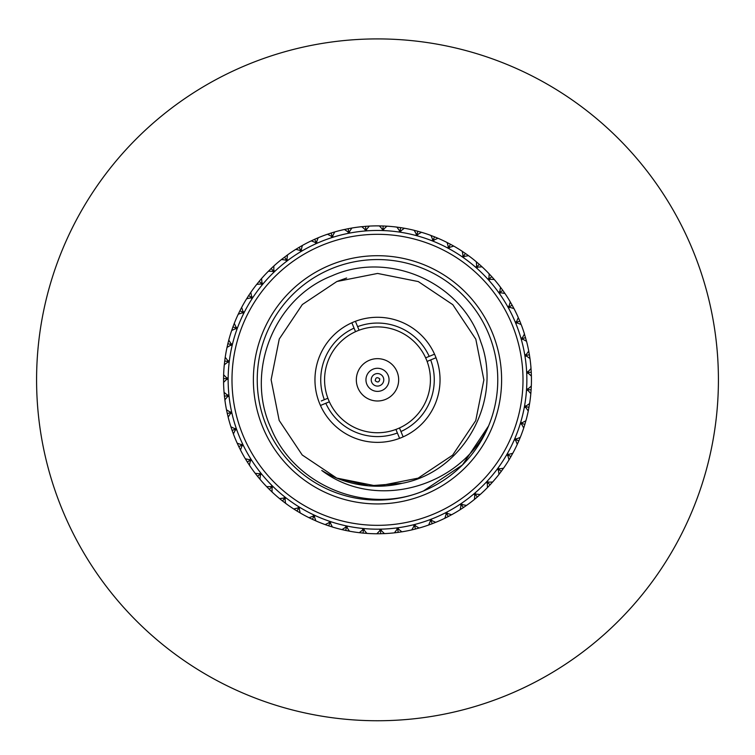 <?xml version="1.0" encoding="UTF-8"?>
<svg xmlns="http://www.w3.org/2000/svg" width="755" height="755" viewBox="0 0 755 755"><rect width="100%" height="100%" fill="white"/><g stroke="black" fill="none" stroke-linecap="round" stroke-linejoin="round"><path stroke-width="1.13" d="M377.5 38.911A340.911 340.911 0 0 1 672.743 550.282A340.911 340.911 0 0 1 82.257 550.282A340.911 340.911 0 0 1 377.5 38.911M373.093 369.157A11.542 11.542 0 0 1 388.948 381.341A11.542 11.542 0 0 1 370.46 388.976A11.542 11.542 0 0 1 373.093 369.157M369.421 360.258A21.168 21.168 0 0 1 398.48 382.606A21.168 21.168 0 0 1 364.599 396.611A21.168 21.168 0 0 1 369.421 360.258M425.641 357.851L434.54 354.18A62.542 62.542 0 0 1 436.012 357.738L427.113 361.409A52.916 52.916 0 0 0 355.53 331.681L351.849 322.781A62.542 62.542 0 0 1 434.54 354.18M355.407 321.319L357.615 326.651A56.767 56.767 0 0 1 429.199 356.379M357.615 326.651L359.087 330.209M321.281 400.971L327.887 398.244A52.916 52.916 0 0 1 355.53 331.681M324.329 399.706A56.767 56.767 0 0 1 354.057 328.123M427.113 361.409A52.916 52.916 0 0 1 399.47 427.962L403.151 436.862A62.542 62.542 0 0 1 399.593 438.334L395.913 429.435A52.916 52.916 0 0 1 329.359 401.802L320.46 405.473A62.542 62.542 0 0 1 351.849 322.781L352.802 325.084M397.385 432.993A56.767 56.767 0 0 1 325.801 403.264M395.913 429.435A52.916 52.916 0 0 0 399.47 427.962M327.887 398.244A52.916 52.916 0 0 0 329.359 401.802M430.671 359.937A56.767 56.767 0 0 1 400.943 431.53M399.593 438.334A62.542 62.542 0 0 1 320.46 405.473M436.012 357.738A62.542 62.542 0 0 1 403.151 436.862M346.649 278.01L336.881 281.502L302.34 304.529L279.256 339.023L271.12 379.727L279.18 420.45L302.208 454.982L336.702 478.075L377.406 486.211L418.119 478.151L452.66 455.114L475.744 420.62L483.88 379.925L475.82 339.203L452.792 304.671L418.298 281.577L377.594 273.442L336.881 281.502L302.34 304.529L279.256 339.023L271.12 379.727L279.18 420.45L302.208 454.982L336.702 478.075L377.406 486.211L418.119 478.151L452.66 455.114L475.744 420.62L483.88 379.925L475.82 339.203L452.792 304.671L418.298 281.577L377.594 273.442L336.881 281.502L302.34 304.529L279.256 339.023L271.12 379.727L279.18 420.45L302.208 454.982L336.702 478.075L377.406 486.211L418.119 478.151L452.66 455.114L475.744 420.62L483.88 379.925L475.82 339.203L452.792 304.671L418.298 281.577L377.594 273.442L336.881 281.502L302.34 304.529L279.256 339.023L271.12 379.727L279.18 420.45L302.208 454.982L336.702 478.075L368.799 485.852L402.151 483.313C463.985 471.677 502.858 400.292 480.841 342.072C462.051 282.54 389.014 250.273 331.992 275.811C273.848 298.263 244.903 371.79 270.932 427.991C294.167 485.541 366.118 515.061 423.423 490.986A120.271 120.271 0 0 1 258.276 364.023A120.271 120.271 0 0 1 450.801 284.475A120.271 120.271 0 0 1 423.423 490.986M423.461 490.967L462.485 464.929L488.57 425.952C460.899 487.192 375.707 511.55 321.753 470.431A106.379 106.379 0 0 0 402.151 483.313M424.895 494.534A124.122 124.122 0 0 1 254.454 363.514A124.122 124.122 0 0 1 453.151 281.426A124.122 124.122 0 0 1 424.895 494.534M511.984 324.263A145.517 145.517 0 0 0 262.136 291.137A145.517 145.517 0 0 0 358.38 524.074A145.517 145.517 0 0 0 511.984 324.263M515.542 322.791A149.358 149.358 0 0 0 259.088 288.797A149.358 149.358 0 0 0 357.87 527.887A149.358 149.358 0 0 0 515.542 322.791M235.749 429.123L236.438 429.444L235.173 430.284L236.258 428.944L234.578 428.566L236.088 428.444L235.749 429.123M231.049 412.645L231.7 413.042L230.341 413.731L231.587 412.523L229.954 411.956L231.474 412.003L231.049 412.645M228.265 395.733L228.869 396.205L227.444 396.734L228.812 395.677L227.246 394.931L228.756 395.148L228.265 395.733M227.425 378.614L227.972 379.152L226.491 379.52L227.972 378.623L226.509 377.708L227.972 378.095L227.425 378.614M228.538 361.522L229.02 362.117L227.51 362.306L229.086 361.588L227.727 360.503L229.152 361.06L228.538 361.522M231.596 344.657L232.002 345.299L230.483 345.318L232.134 344.79L230.907 343.563L232.257 344.271L231.596 344.657M236.56 328.255L236.891 328.944L235.381 328.784L237.07 328.444L236.004 327.085L237.259 327.944L236.56 328.255M243.355 312.523L243.61 313.25L242.119 312.919L243.846 312.768L242.931 311.305L244.082 312.296L243.355 312.523M251.896 297.668L252.066 298.414L250.632 297.923L252.359 297.97L251.623 296.404L252.651 297.527L251.896 297.668M262.089 283.889L262.164 284.654L260.796 283.993L262.504 284.239L261.947 282.606L262.844 283.833L262.089 283.889M273.772 271.356L273.763 272.121L272.48 271.319L274.15 271.753L273.782 270.064L274.537 271.385L273.772 271.356M286.815 260.239L286.721 261.003L285.532 260.05L287.145 260.683L286.975 258.956L287.57 260.362L286.815 260.239M301.037 250.688L300.858 251.424L299.782 250.349L301.311 251.151L301.339 249.424L301.774 250.886L301.037 250.688M316.251 242.808L315.996 243.525L315.052 242.336L316.477 243.308L316.704 241.591L316.958 243.091L316.251 242.808M332.275 236.721L331.926 237.4L331.134 236.107L332.436 237.24L332.861 235.569L332.946 237.079L332.275 236.721M348.876 232.502L348.461 233.135L347.81 231.766L348.98 233.031L349.593 231.417L349.508 232.936L348.876 232.502M365.864 230.199L365.373 230.785L364.882 229.341L365.901 230.737L366.694 229.199L366.43 230.7L365.864 230.199M382.993 229.841L382.445 230.369L382.124 228.888L382.974 230.388L383.927 228.954L383.502 230.407L382.993 229.841M400.056 231.445L399.442 231.908L399.301 230.398L399.971 231.993L401.084 230.671L400.499 232.068L400.056 231.445M416.817 234.984L416.165 235.381L416.184 233.852L416.675 235.513L417.94 234.333L417.185 235.654L416.817 234.984M433.077 240.411L432.379 240.722L432.577 239.222L432.87 240.921L434.257 239.892L433.361 241.119L433.077 240.411M448.602 247.659L447.875 247.885L448.243 246.413L448.347 248.14L449.838 247.272L448.81 248.395L448.602 247.659M463.202 256.625L462.456 256.766L462.994 255.35L462.891 257.068L464.476 256.379L463.325 257.38L463.202 256.625M476.688 267.195L475.933 267.251L476.622 265.902L476.329 267.61L477.981 267.1L476.726 267.959L476.688 267.195M488.881 279.237L488.117 279.208L488.966 277.944L488.476 279.605L490.174 279.284L488.834 280.001L488.881 279.237M499.621 292.591L498.866 292.478L499.848 291.317L499.178 292.902L500.905 292.789L499.489 293.336L499.621 292.591M508.776 307.077L508.03 306.879L509.144 305.841L508.294 307.342L510.021 307.417L508.549 307.814L508.776 307.077M516.212 322.517L515.495 322.234L516.722 321.328L515.703 322.725L517.411 322.998L515.901 323.216L516.212 322.517M521.837 338.702L521.167 338.344L522.479 337.579L521.309 338.853L525.555 337.645L521.309 338.853L522.979 339.316L521.46 339.363L521.837 338.702M525.584 355.426L524.961 354.992L526.348 354.378L525.046 355.511L526.641 356.162L525.131 356.039L525.584 355.426M527.396 372.46L526.83 371.96L528.283 371.517L526.858 372.489L528.368 373.319L526.877 373.017L527.396 372.46M527.264 389.599L526.754 389.033L528.245 388.759L526.716 389.561L528.123 390.561L526.679 390.09L527.264 389.599M525.169 406.605L524.725 405.982L526.244 405.879L524.631 406.511L525.924 407.662L524.536 407.03L525.169 406.605M521.158 423.262L520.79 422.592L522.309 422.668L520.629 423.102L521.78 424.395L520.478 423.612L521.158 423.262M515.269 439.353L514.976 438.655L516.477 438.891L514.768 439.136L515.759 440.552L514.551 439.627L515.269 439.353M507.587 454.67L507.379 453.944L508.842 454.35L507.115 454.397L507.936 455.916L506.841 454.859L507.587 454.67M498.206 469.015L498.083 468.26L499.489 468.836L497.762 468.685L498.413 470.289L497.451 469.119L498.206 469.015M487.249 482.19L487.211 481.426L488.542 482.162L486.852 481.822L487.315 483.483L486.484 482.209L487.249 482.19M474.867 494.034L474.914 493.27L476.16 494.157L474.508 493.619L474.782 495.327L474.102 493.959L474.867 494.034M461.211 504.387L461.352 503.642L462.485 504.651L460.909 503.934L460.975 505.661L460.465 504.227L461.211 504.387M446.469 513.117L446.686 512.39L447.696 513.523L446.214 512.636L446.092 514.363L445.743 512.881L446.469 513.117M430.822 520.11L431.124 519.412L432.002 520.657L430.633 519.6L430.303 521.299L430.133 519.789L430.822 520.11M414.486 525.272L414.863 524.612L415.59 525.952L414.353 524.744L413.834 526.395L413.834 524.876L414.486 525.272M397.668 528.547L398.111 527.934L398.687 529.34L397.592 528L396.894 529.585L397.064 528.075L397.668 528.547M380.577 529.878L381.096 529.312L381.502 530.784L380.567 529.331L379.69 530.822L380.039 529.34L380.577 529.878M363.457 529.246L364.033 528.755L364.269 530.255L363.504 528.698L362.466 530.085L362.976 528.651L363.457 529.246M346.517 526.669L347.149 526.244L347.206 527.764L346.63 526.141L345.441 527.386L346.111 526.027L346.517 526.669M329.973 522.186L330.652 521.828L330.539 523.347L330.152 521.667L328.821 522.771L329.642 521.497L329.973 522.186M314.061 515.835L314.769 515.561L314.486 517.062L314.288 515.344L312.844 516.297L313.806 515.118L314.061 515.835M298.971 507.719L299.707 507.53L299.254 508.983L299.254 507.256L297.715 508.03L298.801 506.973L298.971 507.719M284.899 497.932L285.654 497.828L285.041 499.225L285.239 497.507L283.616 498.102L284.824 497.177L284.899 497.932M272.045 486.607L272.8 486.588L272.036 487.9L272.423 486.22L270.743 486.626L272.045 485.842L272.045 486.607M260.56 473.895L261.315 473.961L260.399 475.178L260.985 473.545L259.267 473.762L260.654 473.13L260.56 473.895M250.594 459.946L251.339 460.106L250.292 461.211L251.056 459.653L249.329 459.672L250.773 459.2L250.594 459.946M242.289 444.959L243.016 445.195L241.845 446.177L242.78 444.723L241.062 444.544L242.553 444.242L242.289 444.959M241.845 446.177L240.496 450.037A153.945 153.945 0 0 0 245.337 458.776L249.329 459.672M250.292 461.211L249.395 465.193A153.945 153.945 0 0 0 255.199 473.328L259.267 473.762M260.399 475.178L259.956 479.236A153.945 153.945 0 0 0 266.657 486.654L270.743 486.626M272.036 487.9L272.055 491.996A153.945 153.945 0 0 0 279.558 498.593L283.616 498.102M285.041 499.225L285.532 503.283A153.945 153.945 0 0 0 293.733 508.983L297.715 508.03M299.254 508.983L300.207 512.956A153.945 153.945 0 0 0 309.003 517.694L312.844 516.297M314.486 517.062L315.883 520.903A153.945 153.945 0 0 0 325.169 524.602L328.821 522.771M330.539 523.347L332.37 527.009A153.945 153.945 0 0 0 342.015 529.623L345.441 527.386M347.206 527.764L349.442 531.19A153.945 153.945 0 0 0 359.323 532.69L362.466 530.085M364.269 530.255L366.873 533.408A153.945 153.945 0 0 0 376.868 533.766L379.69 530.822M381.502 530.784L384.455 533.615A153.945 153.945 0 0 0 394.412 532.841L396.894 529.585M398.687 529.34L401.934 531.822A153.945 153.945 0 0 0 411.749 529.916L413.834 526.395M415.59 525.952L419.1 528.047A153.945 153.945 0 0 0 428.632 525.027L430.303 521.299M432.002 520.657L435.729 522.337A153.945 153.945 0 0 0 444.855 518.26L446.092 514.363M447.696 513.523L451.594 514.768A153.945 153.945 0 0 0 460.191 509.672L460.975 505.661M462.485 504.651L466.496 505.444A153.945 153.945 0 0 0 474.461 499.404L474.782 495.327M476.16 494.157L480.227 494.478A153.945 153.945 0 0 0 487.456 487.57L487.315 483.483M488.542 482.162L492.628 482.02A153.945 153.945 0 0 0 499.017 474.338L498.413 470.289M499.489 468.836L503.528 468.232A153.945 153.945 0 0 0 509.002 459.87L507.936 455.916M508.842 454.35L512.787 453.293A153.945 153.945 0 0 0 517.269 444.355L515.759 440.552M516.477 438.891L520.28 437.39A153.945 153.945 0 0 0 523.715 428L521.78 424.395M522.309 422.668L525.914 420.733A153.945 153.945 0 0 0 528.255 411.022L525.924 407.662M526.244 405.879L529.604 403.557A153.945 153.945 0 0 0 530.822 393.629L528.123 390.561M528.245 388.759L531.322 386.06A153.945 153.945 0 0 0 531.397 376.065L528.368 373.319M528.283 371.517L531.029 368.487A153.945 153.945 0 0 0 529.972 358.55L526.641 356.162M526.348 354.378L528.736 351.056A153.945 153.945 0 0 0 526.546 341.307L522.979 339.316M522.479 337.579L524.47 334.003A153.945 153.945 0 0 0 521.186 324.565L517.411 322.998M516.722 321.328L518.289 317.553A153.945 153.945 0 0 0 513.947 308.55L510.021 307.417M509.144 305.841L510.276 301.906A153.945 153.945 0 0 0 504.935 293.459L500.905 292.789M499.848 291.317L500.527 287.277A153.945 153.945 0 0 0 494.261 279.492L490.174 279.284M488.966 277.944L489.174 273.857A153.945 153.945 0 0 0 482.067 266.836L477.981 267.1M476.622 265.902L476.367 261.825A153.945 153.945 0 0 0 468.506 255.652L464.476 256.379M462.994 255.35L462.268 251.321A153.945 153.945 0 0 0 453.755 246.092L449.838 247.272M448.243 246.413L447.073 242.497A153.945 153.945 0 0 0 438.013 238.269L434.257 239.892M432.577 239.222L430.963 235.456A153.945 153.945 0 0 0 421.479 232.295L417.94 234.333M416.184 233.852L414.155 230.303A153.945 153.945 0 0 0 404.378 228.246L401.084 230.671M399.301 230.398L396.875 227.104A153.945 153.945 0 0 0 386.928 226.17L383.927 228.954M382.124 228.888L379.34 225.887A153.945 153.945 0 0 0 369.346 226.094L366.694 229.199M364.882 229.341L361.777 226.679A153.945 153.945 0 0 0 351.877 228.029L349.593 231.417M347.81 231.766L344.422 229.473A153.945 153.945 0 0 0 334.739 231.936L332.861 235.569M331.134 236.107L327.5 234.22A153.945 153.945 0 0 0 318.157 237.778L316.704 241.591M315.052 242.336L311.23 240.873A153.945 153.945 0 0 0 302.359 245.469L301.339 249.424M299.782 250.349L295.828 249.329A153.945 153.945 0 0 0 287.532 254.907L286.975 258.956M285.532 260.05L281.483 259.493A153.945 153.945 0 0 0 273.876 265.977L273.782 270.064M272.48 271.319L268.393 271.224A153.945 153.945 0 0 0 261.57 278.529L261.947 282.606M260.796 283.993L256.719 284.371A153.945 153.945 0 0 0 250.783 292.402L251.623 296.404M250.632 297.923L246.63 298.753A153.945 153.945 0 0 0 241.647 307.417L242.931 311.305M242.119 312.919L238.24 314.203A153.945 153.945 0 0 0 234.276 323.376L236.004 327.085M235.381 328.784L231.672 330.511A153.945 153.945 0 0 0 228.774 340.071L230.907 343.563M230.483 345.318L227 347.451A153.945 153.945 0 0 0 225.216 357.285L227.727 360.503M227.51 362.306L224.282 364.816A153.945 153.945 0 0 0 223.64 374.791L226.509 377.708M226.491 379.52L223.574 382.379A153.945 153.945 0 0 0 224.065 392.364L227.246 394.931M227.444 396.734L224.867 399.914A153.945 153.945 0 0 0 226.491 409.776L229.954 411.956M230.341 413.731L228.152 417.175A153.945 153.945 0 0 0 230.888 426.792L234.578 428.566M235.173 430.284L233.389 433.955A153.945 153.945 0 0 0 237.202 443.194L241.062 444.544M241.553 452.066L238.806 446.639L242.78 444.723L238.806 446.639L237.202 443.194M250.679 467.09L247.329 462.013L251.056 459.653L247.329 462.013L245.337 458.776M261.457 480.982L257.54 476.311L260.985 473.545L257.54 476.311L255.199 473.328M273.744 493.553L269.327 489.363L272.423 486.22L269.327 489.363L266.657 486.654M287.381 504.633L282.512 500.971L285.239 497.507L282.512 500.971L279.558 498.593M302.198 514.098L296.941 511.012L299.254 507.256L296.941 511.012L293.733 508.983M317.987 521.809L312.428 519.336L314.288 515.344L312.428 519.336L309.003 517.694M334.559 527.66L328.755 525.848L330.152 521.667L328.755 525.848L325.169 524.602M351.698 531.596L345.714 530.454L346.63 526.141L345.714 530.454L342.015 529.623M369.167 533.549L363.089 533.096L363.504 528.698L363.089 533.096L359.323 532.69M386.739 533.492L380.662 533.738L380.567 529.331L380.662 533.738L376.868 533.766M404.199 531.435L398.187 532.379L397.592 528L398.187 532.379L394.412 532.841M421.309 527.405L415.439 529.019L414.353 524.744L415.439 529.019L411.749 529.916M437.843 521.45L432.2 523.725L430.633 519.6L432.2 523.725L428.632 525.027M453.595 513.645L448.243 516.552L446.214 512.636L448.243 516.552L444.855 518.26M468.355 504.104L463.372 507.596L460.909 503.934L463.372 507.596L460.191 509.672M481.926 492.94L477.377 496.979L474.508 493.619L477.377 496.979L474.461 499.404M494.138 480.293L490.08 484.833L486.852 481.822L490.08 484.833L487.456 487.57M504.831 466.345L501.311 471.309L497.762 468.685L501.311 471.309L499.017 474.338M513.862 451.264L510.937 456.605L507.115 454.397L510.937 456.605L509.002 459.87M521.12 435.257L518.817 440.892L514.768 439.136L518.817 440.892L517.269 444.355M526.499 418.525L524.857 424.385L520.629 423.102L524.857 424.385L523.715 428M529.944 401.282L528.972 407.294L524.631 406.511L528.972 407.294L528.255 411.022M531.397 383.766L531.124 389.854L526.716 389.561L531.124 389.854L530.822 393.629M530.841 366.203L531.265 372.272L526.858 372.489L531.265 372.272L531.397 376.065M528.292 348.81L529.397 354.793L525.046 355.511L529.397 354.793L529.972 358.55M523.772 331.822L526.546 341.307M518.666 318.402L519.78 321.045L515.703 322.725M519.478 320.299L520.846 323.697M509.097 299.943L512.154 305.209L508.294 307.342M512.154 305.209L513.947 308.55M499.13 285.456L502.773 290.345L499.178 292.902L502.773 290.345L504.935 293.459M487.579 272.206L491.75 276.641L488.476 279.605L491.75 276.641L494.261 279.492M474.602 260.362L479.246 264.297L476.329 267.61L479.246 264.297L482.067 266.836M460.352 250.075L465.41 253.453L462.891 257.068L465.41 253.453L468.506 255.652M445.016 241.477L450.433 244.252L448.347 248.14L450.433 244.252L453.755 246.092M428.802 234.682L434.502 236.825L432.87 240.921L434.502 236.825L438.013 238.269M411.928 229.775L417.836 231.256L416.675 235.513L417.836 231.256L421.479 232.295M394.601 226.83L400.631 227.623L399.971 231.993L400.631 227.623L404.378 228.246M377.047 225.877L383.134 225.981L382.974 230.388L383.134 225.981L386.928 226.17M359.503 226.934L365.562 226.34L365.901 230.737L365.562 226.34L369.346 226.094M342.194 229.982L348.14 228.699L348.98 233.031L348.14 228.699L351.877 228.029M325.339 234.984L331.105 233.031L332.436 237.24L331.105 233.031L334.739 231.936M309.173 241.874L314.675 239.278L316.477 243.308L314.675 239.278L318.157 237.778M293.893 250.566L299.065 247.357L301.311 251.151L299.065 247.357L302.359 245.469M281.483 259.493L287.532 254.907M284.475 257.162L287.145 260.683L284.475 257.162M266.789 272.857L271.102 268.563L274.15 271.753L271.102 268.563L273.876 265.977M255.313 286.173L259.107 281.417L262.504 284.239L259.107 281.417L261.57 278.529M245.432 300.716L248.669 295.554L252.359 297.97L248.669 295.554L250.783 292.402M237.278 316.288L239.901 310.796L243.846 312.768L239.901 310.796L241.647 307.417M230.945 332.681L232.927 326.924L237.07 328.444L232.927 326.924L234.276 323.376M226.528 349.697L227.84 343.752L232.134 344.79L227.84 343.752L228.774 340.071M224.084 367.1L224.707 361.05L229.086 361.588L224.707 361.05L225.216 357.285M223.631 384.673L223.555 378.585L227.972 378.623L223.555 378.585L223.64 374.791M225.188 402.179L224.424 396.139L228.812 395.677L224.424 396.139L224.065 392.364M228.727 419.402L227.283 413.485L231.587 412.523L227.283 413.485L226.491 409.776M234.21 436.097L232.096 430.388L236.258 428.944L232.096 430.388L230.888 426.792M518.751 318.619L519.78 321.045L517.93 321.809M520.082 321.781L520.761 323.48M379.774 378.887C379.369 382.209 377.859 382.832 375.226 380.765C375.631 377.443 377.141 376.811 379.774 378.887M371.705 382.219A6.266 6.266 0 0 1 375.112 374.036A6.266 6.266 0 0 1 383.295 377.434A6.266 6.266 0 0 1 379.888 385.616A6.266 6.266 0 0 1 371.705 382.219"/></g></svg>
